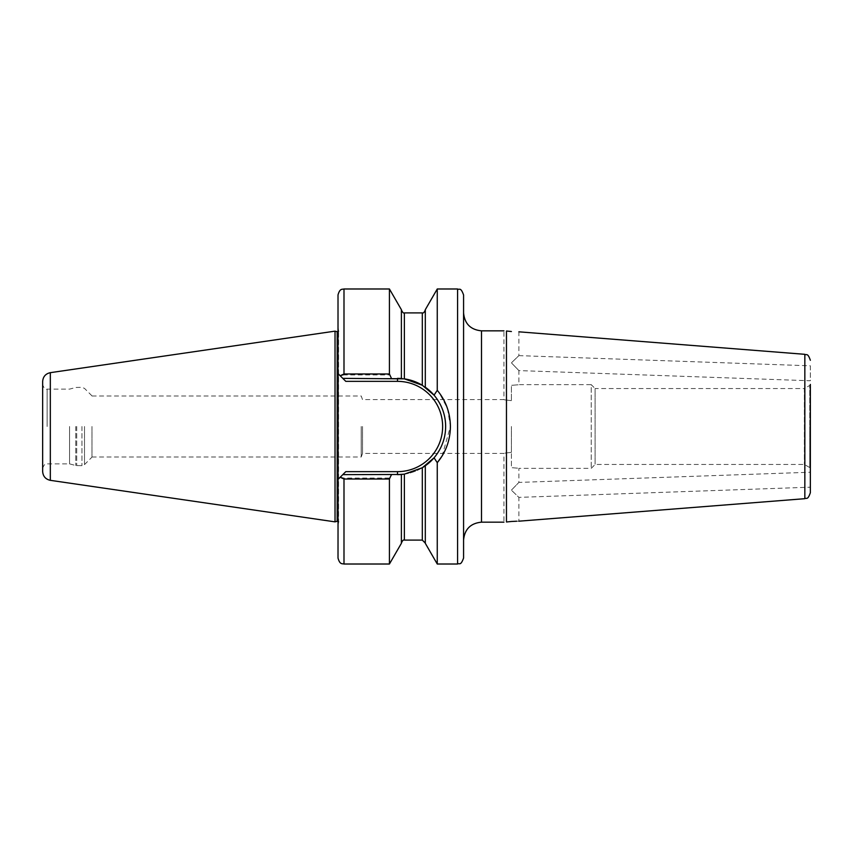 <?xml version="1.0" encoding="UTF-8"?>
<svg xmlns="http://www.w3.org/2000/svg" width="853" height="853" viewBox="0 0 853 853"><rect width="100%" height="100%" fill="white"/><g stroke="black" fill="none" stroke-linecap="round" stroke-linejoin="round"><path stroke-width="0.64" stroke-dasharray="4.26 3.2" d="M42.65 381.536L42.65 471.464M463.574 558.033L463.574 294.967M516.694 521.215L518.88 521.183L518.88 497.374L511.405 490.155L518.88 497.374L810.35 487.191L810.35 472.231L518.88 482.414L518.88 468.35L591.225 468.35L595.106 464.469L804.368 464.469L809.753 467.572L809.753 426.5L809.753 467.572L810.35 468.606L810.35 384.394L809.753 385.428L809.753 426.5L809.753 385.428L804.368 388.531L804.368 464.469L804.368 388.531L595.106 388.531L595.106 464.469L595.106 388.531L591.225 384.65L591.225 468.35L591.225 384.65L518.88 384.65L518.88 370.586L511.405 362.845L518.88 370.586L810.35 380.769L810.35 365.809L518.88 355.626L511.405 362.845L518.88 355.626L518.88 331.817M437.258 288.986L437.258 390.322L434.049 395.184C441.854 404.674 445.714 415.112 445.629 426.5A48.131 48.131 0 0 0 397.498 378.369L392.007 378.369L389.426 374.925L343.994 374.925L343.994 288.986M425.306 309.692L425.306 387.209L422.31 385.257A48.131 48.131 0 0 1 425.039 387.027A48.131 48.131 0 0 0 422.31 385.257L404.375 378.86L401.39 378.529L401.39 309.692M511.405 490.155L518.88 482.414L511.405 490.155M511.405 452.346L511.405 426.5L511.405 452.346C501.756 453.497 501.756 453.497 511.405 452.346C501.756 453.497 501.756 453.497 511.405 452.346L511.405 467.679C521.044 468.414 521.044 468.414 511.405 467.679C521.044 468.414 521.044 468.414 511.405 467.679L511.405 452.346M362.514 426.5L362.514 453.401L362.514 426.5M361.214 426.5L361.214 456.995L361.214 426.5M91.975 426.5L91.975 457.144L91.975 426.5M69.551 426.5L69.551 463.872L69.551 426.5M335.026 331.145L335.026 521.855M338.012 294.967L338.012 558.033M506.469 331.007L506.469 521.993M810.35 365.809L810.35 380.769M511.405 400.654C501.756 399.503 501.756 399.503 511.405 400.654C501.756 399.503 501.756 399.503 511.405 400.654L511.405 385.321C521.044 384.586 521.044 384.586 511.405 385.321C521.044 384.586 521.044 384.586 511.405 385.321L511.405 400.654M442.057 456.088L450.416 426.5L447.484 408.502L439.135 392.657M401.39 543.308L401.39 474.471L401.39 543.094L401.39 474.471L404.375 474.14L422.31 467.743L425.306 465.791L425.306 543.308M389.426 288.986L389.426 374.925M343.994 564.014L343.994 478.075L389.426 478.075L389.426 564.014M338.012 406.252L338.012 326.966L338.012 406.252M425.306 387.209L425.306 309.906L425.306 387.209M389.426 478.075L392.007 474.631L397.498 474.631A48.131 48.131 0 0 0 445.629 426.5C445.724 437.888 441.865 448.326 434.049 457.816L437.258 462.678L437.258 564.014M810.35 426.5L810.35 492.725M42.65 426.5L42.65 468.35L42.65 426.5M397.498 378.369L342.799 378.369L397.498 378.369L397.498 381.355A45.145 45.145 0 0 1 442.643 426.5A45.145 45.145 0 0 1 397.498 471.645L397.498 474.631L342.799 474.631L397.498 474.631A48.131 48.131 0 0 0 445.629 426.5M338.129 479.301L345.785 471.645L342.799 474.631L392.007 474.631M392.007 378.369L342.799 378.369L345.785 381.355L338.129 373.699M340.315 375.896L343.994 374.925M343.994 478.075L340.315 477.104M404.375 378.86A48.131 48.131 0 0 0 402.211 378.604A48.131 48.131 0 0 1 404.375 378.86L404.375 312.902M442.504 443.56A48.131 48.131 0 0 1 441.044 447.015A48.131 48.131 0 0 0 442.504 443.56M422.31 467.743A48.131 48.131 0 0 1 402.211 474.396A48.131 48.131 0 0 0 422.31 467.743L422.31 540.098M47.139 426.5L47.139 389.128L47.139 426.5M481.508 522.164L481.508 330.836M457.592 288.986L457.592 564.014M75.789 426.5L75.789 465.535L75.789 426.5M84.5 426.5L84.5 464.608L84.5 426.5M81.963 426.5L81.963 465.663L81.963 426.5M76.717 426.5L76.717 465.663L76.717 426.5M50.327 372.665L50.327 480.335M337.18 331.721L337.18 521.279M337.33 331.742L337.33 521.258M338.012 326.966L338.598 331.145L337.991 331.742L337.991 521.258L338.598 521.855L338.598 426.5L338.588 331.06L338.598 521.855L338.012 526.034M804.837 354.315L804.837 498.685M404.375 540.098L404.375 474.14M422.31 312.902L422.31 385.257M345.785 381.355L397.498 381.355M397.498 471.645L345.785 471.645M91.975 395.856L84.5 388.392L81.963 387.337L75.789 387.465L69.551 389.128L47.139 389.128C45.497 389.832 44.004 388.339 42.65 384.65M91.975 456.995L361.214 456.995L362.514 453.401L503.931 453.401L503.931 522.164M42.65 468.35C44.004 464.661 45.497 463.168 47.139 463.872L69.551 463.872L75.789 465.535L81.963 465.663L84.5 464.608L91.975 457.144M91.975 396.005L361.214 396.005L362.514 399.599L503.931 399.599L503.931 330.836M338.598 426.5L338.598 331.145L338.598 426.5"/><path stroke-width="1.28" d="M810.35 384.394L810.35 468.606M463.574 294.967L463.574 558.033C460.62 566.339 459.383 562.809 457.592 564.014L457.592 288.986C459.383 290.191 460.62 286.661 463.574 294.967M457.592 564.014L437.258 564.014L425.306 543.308L425.306 465.791L434.049 457.816C449.51 439.572 449.51 413.396 434.06 395.184L425.306 387.209L425.306 309.692L437.258 288.986L437.258 390.322C445.81 400.633 450.192 412.692 450.416 426.5C450.203 440.319 445.81 452.389 437.258 462.678L442.057 456.088M439.135 392.657L437.258 390.322L434.06 395.184L422.31 385.257L422.31 312.902L404.375 312.902L404.375 378.86L342.799 378.369L338.012 373.582L338.012 294.967C339.889 288.026 342.362 289.551 343.994 288.986L343.994 373.987L389.426 373.987L389.426 288.986L343.994 288.986M50.327 372.665L50.327 480.335C45.572 479.269 43.023 476.315 42.65 471.464L42.65 381.536C43.023 376.685 45.572 373.731 50.327 372.665L335.026 331.145L335.026 521.855L337.18 521.279L337.18 331.721L335.026 331.145M338.129 479.301L342.799 474.631L401.39 474.471L401.39 543.308L389.426 564.014L389.426 479.013L343.994 479.013L343.994 564.014C342.362 563.449 339.889 564.974 338.012 558.033L338.129 373.699M506.469 521.993C503.11 522.207 503.11 522.207 506.469 521.993C503.11 522.207 503.11 522.207 506.469 521.993L511.405 521.482L506.469 521.993L506.469 331.007C503.11 330.793 503.11 330.793 506.469 331.007C503.11 330.793 503.11 330.793 506.469 331.007L511.405 331.518C521.044 331.956 521.044 331.956 511.405 331.518C521.044 331.956 521.044 331.956 511.405 331.518L506.469 331.007M404.375 540.098L422.31 540.098L422.31 467.743A48.131 48.131 0 0 0 441.044 447.015A48.131 48.131 0 0 1 422.31 467.743L404.375 474.14L404.375 540.098C403.373 539.64 402.381 540.642 401.39 543.094M345.785 471.645L342.799 474.631L345.785 471.645L397.498 471.645A45.145 45.145 0 0 0 442.643 426.5A45.145 45.145 0 0 0 397.498 381.355L397.498 378.369A48.131 48.131 0 0 1 402.211 378.604A48.131 48.131 0 0 0 397.498 378.369L401.39 378.529L401.39 309.692L389.426 288.986M389.426 373.987L391.442 378.369M437.258 564.014L437.258 462.678L434.06 457.816L422.31 467.743M404.375 378.86L422.31 385.257A48.131 48.131 0 0 0 404.375 378.86A48.131 48.131 0 0 1 422.31 385.257M397.498 471.645L397.498 474.631A48.131 48.131 0 0 0 402.211 474.396A48.131 48.131 0 0 1 397.498 474.631L404.375 474.14M391.442 474.631L389.426 479.013M518.88 331.817L804.837 354.315L804.837 498.685C806.373 497.502 807.642 500.668 810.35 492.725L810.35 426.5M810.35 472.231L810.35 487.191M511.405 521.482C521.044 521.044 521.044 521.044 511.405 521.482L516.694 521.215M345.785 381.355L342.799 378.369L345.785 381.355L397.498 381.355M340.155 477.264L343.994 479.013M343.994 373.987L340.155 375.736M425.039 387.027A48.131 48.131 0 0 1 442.504 443.56A48.131 48.131 0 0 0 425.039 387.027M503.931 330.836L481.508 330.836L481.508 522.164C470.611 523.23 464.629 529.201 463.574 540.098M337.33 331.742L337.991 331.742L337.991 521.258L337.33 521.258L337.18 331.721M337.991 521.258L338.598 521.855M804.837 354.315C806.373 355.498 807.642 352.332 810.35 360.275M457.592 288.986L437.258 288.986M389.426 564.014L343.994 564.014M422.31 312.902C423.312 313.36 424.314 312.358 425.306 309.906M404.375 312.902C403.608 313.477 402.605 312.486 401.39 309.906M422.31 540.098L425.306 543.094M804.837 498.685L518.88 521.183M503.931 522.164L481.508 522.164M337.991 331.742L338.598 331.145M50.327 480.335L335.026 521.855M481.508 330.836C470.611 329.77 464.629 323.799 463.574 312.902"/></g></svg>
